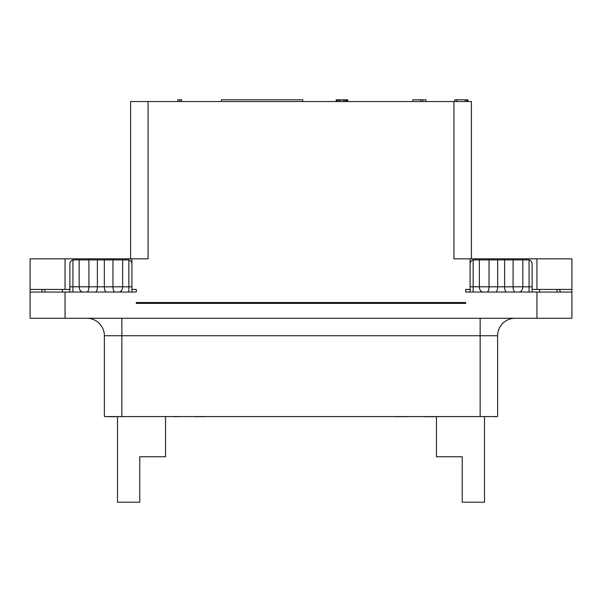 <?xml version="1.0" encoding="UTF-8"?>
<svg xmlns="http://www.w3.org/2000/svg" width="602" height="602" viewBox="0 0 602 602"><rect width="100%" height="100%" fill="white"/><g stroke="black" fill="none" stroke-linecap="round" stroke-linejoin="round"><path stroke-width="0.9" d="M65.054 289.419L65.054 258.837L30.1 258.837L30.1 289.419L69.862 289.419M130.596 258.837L130.596 101.542L148.069 101.542L148.069 258.837L131.906 258.837L131.906 292.045L136.278 292.045L30.1 292.045L30.1 318.262L571.9 318.262L571.9 292.045L465.722 292.045L470.094 292.045L470.094 289.419L465.722 289.419L465.722 292.045L465.722 289.479M65.054 258.837L131.906 258.837M131.906 289.419L136.278 289.419L136.278 292.045L136.278 289.479M148.069 101.542L471.404 101.542L471.404 258.837M470.094 289.419L470.094 258.837L453.931 258.837L453.931 101.542M465.722 302.528L465.722 303.4L136.278 303.4L136.278 302.528L465.722 302.528M532.138 292.045L532.138 264.082A4.372 4.372 0 0 0 529.068 259.906L473.149 259.913A4.372 4.372 0 0 0 470.094 264.082M470.094 258.837L571.9 258.837L571.9 292.045M532.138 289.419L571.9 289.419M121.86 416.569L121.86 335.735L497.621 335.735L497.621 416.569L104.379 416.569L104.379 335.735A17.481 17.481 0 0 0 86.899 318.262A17.481 17.481 0 0 1 104.379 335.735L121.86 335.735L121.86 318.262M87.907 318.285L88.855 318.368L87.907 318.285M89.179 318.405L89.706 318.488L89.179 318.405M511.407 318.654L511.324 318.669A17.481 17.481 0 0 0 497.621 335.735A17.481 17.481 0 0 1 511.324 318.669L510.94 318.759L511.324 318.669A17.481 17.481 0 0 0 497.621 335.735A17.481 17.481 0 0 1 512.294 318.488L512.821 318.405L512.294 318.488A17.481 17.481 0 0 0 497.621 335.735A17.481 17.481 0 0 1 515.101 318.262A17.481 17.481 0 0 0 514.093 318.285L513.145 318.368L514.093 318.285A17.481 17.481 0 0 1 515.101 318.262A17.481 17.481 0 0 0 514.093 318.285L513.145 318.368L514.093 318.285A17.481 17.481 0 0 1 515.101 318.262A17.481 17.481 0 0 0 514.093 318.285M221.476 101.542L221.476 99.789L302.746 99.789L302.746 101.542M106.562 416.569L108.134 416.569M108.924 416.569L108.398 416.742M109.707 416.569L108.924 416.742M110.76 416.569L109.707 416.742M124.915 416.569L110.76 416.742M174.287 416.569L158.996 416.569M178.877 416.569L174.287 416.742M180.841 416.569L178.877 416.742M195.913 416.569L194.604 416.742M197.23 416.569L195.913 416.742M199.525 416.569L197.23 416.742M200.835 416.569L199.525 416.742M202.799 416.569L200.835 416.742M204.108 416.569L202.799 416.742M205.417 416.569L204.108 416.742M422.905 416.569L424.478 416.569M425.268 416.569L424.741 416.742M426.05 416.569L425.268 416.742M427.096 416.569L426.05 416.742M428.15 416.569L427.096 416.742M429.023 416.569L428.15 416.742M494.739 416.569L478.831 416.569M496.311 416.569L494.739 416.742M442.131 416.569L429.023 416.742M396.906 416.569L395.597 416.742M398.215 416.569L396.906 416.742M400.511 416.569L398.215 416.742M401.165 416.569L400.511 416.742M403.46 416.569L401.165 416.742M404.77 416.569L403.46 416.742M406.087 416.569L404.77 416.742M408.051 416.569L406.741 416.742M165.55 416.742L165.55 456.767L139.769 456.767L139.769 502.211L117.488 502.211L117.488 416.742M484.512 416.742L484.512 502.211L462.231 502.211L462.231 456.767L436.45 456.767L436.45 416.742M181.714 101.542L181.714 99.789L179.75 99.789L179.75 101.542M177.786 101.542L177.786 99.789L179.75 99.789M346.767 101.542L346.767 99.789L347.753 99.789L347.753 101.542M347.422 101.542L347.422 99.789M345.789 101.542L345.789 99.789L346.767 99.789M344.472 101.542L344.472 99.789L345.789 99.789M343.163 101.542L343.163 99.789L344.472 99.789M340.544 101.542L340.544 99.789L343.163 99.789M339.235 101.542L339.235 99.789L340.544 99.789M337.918 101.542L337.918 99.789L339.235 99.789M336.939 101.542L336.939 99.789L337.918 99.789M336.285 101.542L336.285 99.789L336.939 99.789M335.954 101.542L336.285 99.789M425.96 101.542L425.96 99.789L422.687 99.789L422.687 101.542M420.723 101.542L420.723 99.789L422.687 99.789M412.859 101.542L412.859 99.789L420.723 99.789M467.912 101.542L467.912 99.789L467.581 101.542M466.926 101.542L466.926 99.789L467.581 99.789M466.595 101.542L466.926 99.789M456.767 101.542L456.767 99.789L466.595 99.789M454.803 101.542L454.803 99.789L456.767 99.789M465.286 101.542L465.286 99.789M30.1 289.419L30.1 292.045M43.645 289.419A1.746 1.746 0 0 0 41.899 291.172L41.899 292.045M131.906 264.082A4.372 4.372 0 0 0 128.851 259.913L72.932 259.906A4.372 4.372 0 0 0 69.862 264.082L69.862 292.045M558.355 289.419A1.746 1.746 0 0 1 560.101 291.172L560.101 292.045M539.565 292.045L539.565 289.419M557.046 292.045L557.046 289.419M62.435 292.045L62.435 289.419M44.954 292.045L44.954 289.419M111.295 292.045L131.906 292.045M65.054 292.045L65.054 318.262M536.946 292.045L536.946 318.262M473.149 292.045L473.149 286.8L470.094 286.8M473.149 259.913L473.149 286.8L532.138 286.8M536.946 289.419L536.946 258.837M480.14 318.262L480.14 416.569M131.906 286.8L69.862 286.8M128.851 259.913L128.851 292.045M118.918 292.045A5.245 3.725 -90 0 0 122.642 286.8L122.642 259.71M115.05 292.045A5.245 2.077 -90 0 1 112.973 286.8L112.973 259.71M106.434 292.045A5.245 2.077 -90 0 1 104.349 286.8L104.349 259.71M95.289 292.045A5.245 2.099 -90 0 0 97.389 286.8L97.389 259.71M86.816 292.045A5.245 2.099 -90 0 0 88.915 286.8L88.915 259.71M82.918 292.045A5.245 3.747 -90 0 1 79.178 286.8L79.178 259.71M72.932 292.045L72.932 259.906M529.068 292.045L529.068 259.906M519.082 292.045A5.245 3.747 -90 0 0 522.822 286.8L522.822 259.71M515.184 292.045A5.245 2.099 -90 0 1 513.085 286.8L513.085 259.71M506.711 292.045A5.245 2.099 -90 0 1 504.611 286.8L504.611 259.71M495.566 292.045A5.245 2.077 -90 0 0 497.651 286.8L497.651 259.71M486.95 292.045A5.245 2.077 -90 0 0 489.027 286.8L489.027 259.71M483.082 292.045A5.245 3.725 -90 0 1 479.358 286.8L479.358 259.71"/></g></svg>
